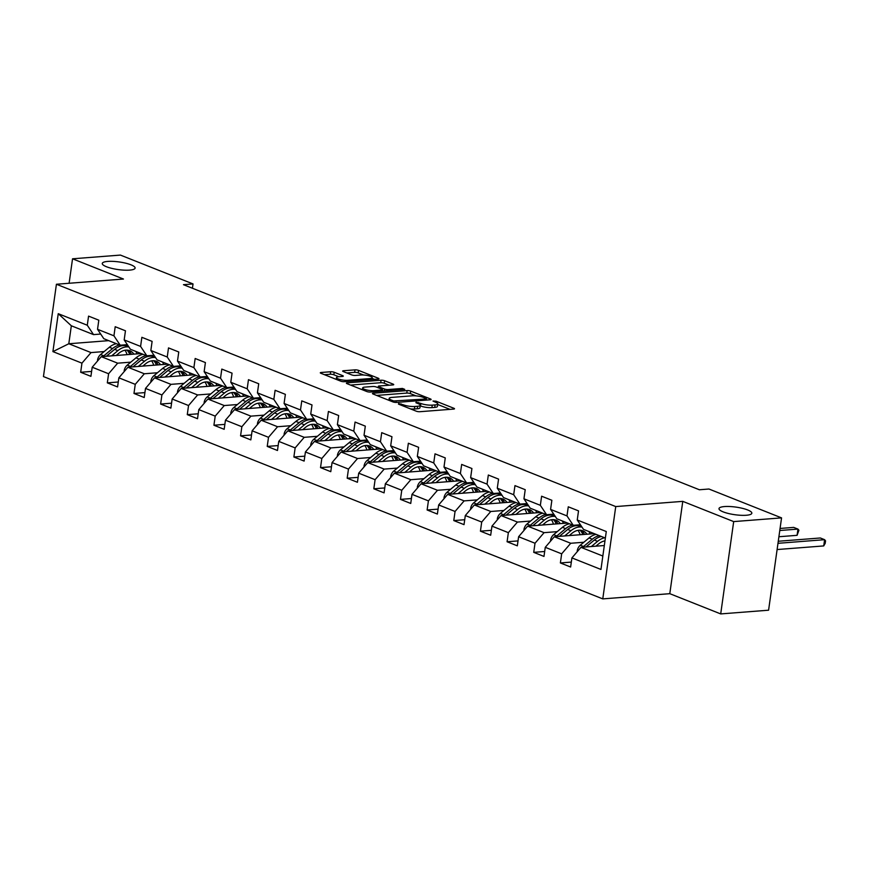 <?xml version="1.0" encoding="UTF-8"?>
<svg xmlns="http://www.w3.org/2000/svg" width="869" height="869" viewBox="0 0 869 869"><rect width="100%" height="100%" fill="white"/><g stroke="black" fill="none" stroke-linecap="round" stroke-linejoin="round"><path stroke-width="1.3" d="M398.599 403.542L398.458 404.107L416.273 411.189A2.542 0.587 8 0 0 419.836 411.71L453.672 409.082A2.542 0.587 8 0 0 454.509 408.767A2.542 0.587 8 0 0 453.868 408.267L436.053 401.185L432.979 401.043L435.727 402.304A8.136 1.89 8 0 1 437.77 403.911A8.136 1.89 8 0 1 435.076 404.911L432.262 405.128A8.136 1.89 8 0 1 420.878 403.466L416.077 402.184L415.936 402.749L418.25 403.672A8.136 1.89 8 0 1 420.292 405.269A8.136 1.89 8 0 1 417.598 406.268L414.774 406.486A8.136 1.89 8 0 1 403.401 404.824L398.599 403.542M129.622 270.118A16.576 3.845 8 0 0 135.108 268.076A16.576 3.845 8 0 0 125.647 263.177A16.576 3.845 8 0 0 107.756 261.417A16.576 3.845 8 0 0 102.27 263.459A16.576 3.845 8 0 0 111.732 268.358A16.576 3.845 8 0 0 129.622 270.118M746.341 515.252A16.576 3.845 8 0 0 751.826 513.221A16.576 3.845 8 0 0 742.365 508.322A16.576 3.845 8 0 0 724.474 506.562A16.576 3.845 8 0 0 719 508.604A16.576 3.845 8 0 0 728.45 513.503A16.576 3.845 8 0 0 746.341 515.252M334.196 372.269A2.542 0.587 8 0 0 330.644 371.747L321.15 372.486A2.542 0.587 8 0 0 320.303 372.801A2.542 0.587 8 0 0 320.943 373.301L340.735 381.165A2.542 0.587 8 0 0 344.287 381.687L378.124 379.058A2.542 0.587 8 0 0 378.96 378.743A2.542 0.587 8 0 0 378.33 378.243L358.539 370.379A2.542 0.587 8 0 0 354.986 369.857L343.516 370.748A2.542 0.587 8 0 0 342.679 371.063A2.542 0.587 8 0 0 343.309 371.563L351.782 374.93A2.542 0.587 8 0 0 355.334 375.451L361.026 375.006A6.8 1.575 8 0 1 368.369 375.723A6.8 1.575 8 0 1 372.247 377.733A6.8 1.575 8 0 1 369.998 378.569L347.719 380.307A6.8 1.575 8 0 1 340.376 379.579A6.8 1.575 8 0 1 336.499 377.57A6.8 1.575 8 0 1 338.747 376.733L342.462 376.451A2.542 0.587 8 0 0 343.298 376.136A2.542 0.587 8 0 0 342.668 375.636L334.196 372.269L333.848 374.767A2.542 0.587 8 0 0 330.285 374.246L324.463 374.691M123.452 279.036L72.54 258.799L120.422 255.084L193.027 283.935L183.457 284.684L699.382 489.758L708.952 489.019L781.557 517.881L733.686 521.596L682.773 501.359L615.741 506.573L56.42 284.25L123.452 279.036M373.301 393.212A2.542 0.587 8 0 0 372.453 393.527A2.542 0.587 8 0 0 373.094 394.026L392.886 401.891A2.542 0.587 8 0 0 396.438 402.412L430.274 399.783A2.542 0.587 8 0 0 431.111 399.468A2.542 0.587 8 0 0 430.481 398.969L410.689 391.104A2.542 0.587 8 0 0 407.137 390.583L373.301 393.212L373.181 394.059M366.805 391.528L347.024 383.663A2.542 0.587 8 0 1 346.383 383.164A2.542 0.587 8 0 1 347.22 382.849L381.056 380.22A2.542 0.587 8 0 1 384.619 380.741L393.081 384.109A2.542 0.587 8 0 1 393.722 384.609A2.542 0.587 8 0 1 392.886 384.924L379.156 385.988A2.542 0.587 8 0 0 378.319 386.303A2.542 0.587 8 0 0 378.96 386.803L384.576 389.03A2.542 0.587 8 0 0 388.128 389.551L402.412 388.443L404.758 389.377L370.368 392.049A2.542 0.587 8 0 1 366.805 391.528M615.741 506.573L602.771 598.893L43.45 376.57L56.42 284.25M91.614 371.411L80.676 372.269L90.919 376.342L92.201 367.229L108.603 373.746L107.321 382.86L117.576 386.933L118.857 377.819L135.249 384.348L133.978 393.451L144.221 397.524L145.503 388.421L161.906 394.939L160.624 404.042L170.878 408.115L172.149 399.012L188.551 405.53L187.269 414.632L197.524 418.717L198.805 409.603L215.208 416.121L213.926 425.234L224.169 429.308L225.451 420.194L241.854 426.722L240.572 435.825L250.826 439.899L252.108 430.796L268.51 437.313L267.228 446.416L277.472 450.49L278.753 441.387L295.156 447.904L293.874 457.007L304.128 461.081L305.41 451.978L321.802 458.495L320.531 467.609L330.774 471.682L332.056 462.569L348.458 469.086L347.176 478.2L357.431 482.273L358.701 473.171L375.104 479.688L373.822 488.791L384.076 492.864L385.358 483.761L401.76 490.279L400.479 499.382L410.733 503.455L412.004 494.352L428.406 500.87L427.124 509.984L437.379 514.057L438.66 504.943L455.063 511.461L453.781 520.574L464.024 524.648L465.306 515.534L481.708 522.063L480.427 531.165L490.681 535.239L491.963 526.136L508.354 532.654L507.083 541.756L517.327 545.83L518.608 536.727L535.011 543.244L533.729 552.347L543.983 556.432L545.265 547.318L561.656 553.835L560.386 562.949L570.629 567.022L571.911 557.909L600.957 569.456L606.28 531.535L577.244 519.988L578.526 510.874L568.272 506.801L566.99 515.914L573.247 525.3L556.844 518.782L550.588 509.397L551.869 500.283L541.615 496.21L540.344 505.323L546.601 514.709L530.199 508.18L523.942 498.795L525.224 489.692L514.969 485.619L513.688 494.722L519.944 504.107L503.542 497.589L497.285 488.204L498.567 479.101L488.324 475.028L487.042 484.131L493.299 493.516L476.896 486.998L470.64 477.613L471.921 468.51L461.667 464.426L460.385 473.54L466.642 482.925L450.251 476.408L443.994 467.022L445.265 457.909L435.021 453.835L433.74 462.949L439.996 472.334L423.594 465.806L417.337 456.431L418.619 447.318L408.365 443.244L407.083 452.347L413.351 461.732L396.948 455.215L390.692 445.83L391.962 436.727L381.719 432.653L380.437 441.756L386.694 451.141L370.292 444.624L364.035 435.239L365.317 426.136L355.063 422.062L353.792 431.165L360.048 440.55L343.646 434.033L337.389 424.648L338.671 415.534L328.417 411.461L327.135 420.574L333.392 429.959L316.989 423.442L310.733 414.057L312.014 404.943L301.771 400.87L300.489 409.972L306.746 419.358L290.344 412.84L284.087 403.455L285.369 394.352L275.115 390.279L273.833 399.382L280.09 408.767L263.698 402.249L257.43 392.864L258.712 383.761L248.469 379.688L247.187 388.791L253.444 398.176L237.041 391.658L230.785 382.273L232.066 373.159L221.812 369.086L220.53 378.2L226.787 387.585L210.396 381.067L204.139 371.682L205.41 362.569L195.167 358.495L193.885 367.609L200.142 376.994L183.739 370.466L177.482 361.08L178.764 351.978L168.51 347.904L167.239 357.007L173.496 366.392L157.093 359.875L150.837 350.489L152.118 341.387L141.864 337.313L140.582 346.416L146.839 355.801L130.437 349.284L124.18 339.898L125.462 330.796L115.208 326.711L113.937 335.825L120.194 345.21L103.791 338.693L97.534 329.308L98.816 320.194L88.562 316.12L87.28 325.234L93.537 334.619L71.334 325.788L68.803 343.755L91.017 352.586L104.171 351.554M80.676 372.269L81.947 363.155L52.911 351.608L58.245 313.687L87.28 325.234M97.534 329.308L113.937 335.825M124.18 339.898L140.582 346.416M150.837 350.489L167.239 357.007M177.482 361.08L193.885 367.609M204.139 371.682L220.53 378.2M230.785 382.273L247.187 388.791M257.43 392.864L273.833 399.382M284.087 403.455L300.489 409.972M310.733 414.057L327.135 420.574M337.389 424.648L353.792 431.165M364.035 435.239L380.437 441.756M390.692 445.83L407.083 452.347M417.337 456.431L433.74 462.949M443.994 467.022L460.385 473.54M470.64 477.613L487.042 484.131M497.285 488.204L513.688 494.722M523.942 498.795L540.344 505.323M550.588 509.397L566.99 515.914M130.817 362.156L117.663 363.177L101.26 356.659L141.18 353.553M127.352 344.656L120.194 345.21M101.26 356.659L92.201 367.229M117.663 363.177L108.603 373.746M157.463 372.747L144.319 373.768L127.917 367.25L167.826 364.144M154.009 355.247L146.839 355.801M127.917 367.25L118.857 377.819M144.319 373.768L135.249 384.348M184.119 383.338L170.965 384.359L154.563 377.841L194.482 374.735M180.654 365.838L173.496 366.392M154.563 377.841L145.503 388.421M170.965 384.359L161.906 394.939M210.765 393.929L197.621 394.95L181.219 388.432L221.128 385.336M207.3 376.429L200.142 376.994M181.219 388.432L172.149 399.012M197.621 394.95L188.551 405.53M237.422 404.53L224.267 405.551L207.865 399.034L247.784 395.927M233.957 387.031L226.787 387.585M207.865 399.034L198.805 409.603M224.267 405.551L215.208 416.121M264.067 415.121L250.913 416.142L234.521 409.625L274.43 406.518M260.602 397.622L253.444 398.176M234.521 409.625L225.451 420.194M250.913 416.142L241.854 426.722M290.724 425.712L277.569 426.733L261.167 420.216L301.087 417.109M287.259 408.213L280.09 408.767M261.167 420.216L252.108 430.796M277.569 426.733L268.51 437.313M317.37 436.303L304.215 437.324L287.824 430.807L327.732 427.711M313.905 418.804L306.746 419.358M287.824 430.807L278.753 441.387M304.215 437.324L295.156 447.904M344.026 446.894L330.872 447.926L314.469 441.398L354.378 438.302M340.561 429.395L333.392 429.959M314.469 441.398L305.41 451.978M330.872 447.926L321.802 458.495M370.672 457.496L357.517 458.517L341.115 451.999L381.035 448.893M367.207 439.996L360.048 440.55M341.115 451.999L332.056 462.569M357.517 458.517L348.458 469.086M397.318 468.087L384.174 469.108L367.772 462.59L407.68 459.484M393.853 450.587L386.694 451.141M367.772 462.59L358.701 473.171M384.174 469.108L375.104 479.688M423.974 478.678L410.82 479.699L394.417 473.181L434.337 470.075M420.509 461.178L413.351 461.732M394.417 473.181L385.358 483.761M410.82 479.699L401.76 490.279M450.62 489.269L437.476 490.29L421.074 483.772L460.983 480.676M447.155 471.769L439.996 472.334M421.074 483.772L412.004 494.352M437.476 490.29L428.406 500.87M477.277 499.871L464.122 500.892L447.72 494.374L487.639 491.267M473.811 482.371L466.642 482.925M447.72 494.374L438.66 504.943M464.122 500.892L455.063 511.461M503.922 510.461L490.768 511.483L474.376 504.965L514.285 501.858M500.457 492.962L493.299 493.516M474.376 504.965L465.306 515.534M490.768 511.483L481.708 522.063M530.579 521.052L517.424 522.073L501.022 515.556L540.942 512.449M527.114 503.553L519.944 504.107M501.022 515.556L491.963 526.136M517.424 522.073L508.354 532.654M557.225 531.643L544.07 532.664L527.668 526.147L567.587 523.051M553.759 514.144L546.601 514.709M527.668 526.147L518.608 536.727M544.07 532.664L535.011 543.244M583.87 542.245L570.727 543.266L554.324 536.749L594.233 533.642M580.405 524.746L573.247 525.3M554.324 536.749L545.265 547.318M570.727 543.266L561.656 553.835M602.836 556.03L580.97 547.34L604.313 545.526M605.367 538.063L583.501 529.373L577.244 519.988M580.97 547.34L571.911 557.909M682.773 501.359L669.793 593.679L720.705 613.916L733.686 521.596M720.705 613.916L768.587 610.201L781.557 517.881M72.54 258.799L69.107 283.261M669.793 593.679L602.771 598.893M192.418 288.247L193.027 283.935M108.723 340.648L68.803 343.755L52.911 351.608M100.706 334.054L93.537 334.619M58.245 313.687L71.334 325.788M91.017 352.586L81.947 363.155M571.324 562.091L560.386 562.949M544.667 551.5L533.729 552.347M518.022 540.909L507.083 541.756M491.376 530.318L480.427 531.165M464.719 519.716L453.781 520.574M438.074 509.125L427.124 509.984M411.417 498.534L400.479 499.382M384.771 487.943L373.822 488.791M358.115 477.353L347.176 478.2M331.469 466.751L320.531 467.609M304.823 456.16L293.874 457.007M278.167 445.569L267.228 446.416M251.521 434.978L240.572 435.825M224.865 424.376L213.926 425.234M198.219 413.785L187.269 414.632M171.562 403.194L160.624 404.042M144.917 392.603L133.978 393.451M118.26 382.002L107.321 382.86M410.548 408.919A8.136 1.89 8 0 0 414.426 408.984L414.774 406.486M420.292 405.269L419.933 407.767A8.136 1.89 8 0 1 417.25 408.767L414.426 408.984M437.77 403.911L437.422 406.399A8.136 1.89 8 0 1 434.728 407.409L431.904 407.626A8.136 1.89 8 0 1 420.531 405.953L420.205 405.834M450.001 409.364L437.694 404.476M416.066 395.873L410.342 393.603A2.542 0.587 8 0 0 406.779 393.081L376.614 395.428M393.668 400.957L425.864 399.012L426.006 398.447L423.572 397.481A8.136 1.89 8 0 0 412.188 395.808L391.886 397.394A8.136 1.89 8 0 0 389.193 398.393A8.136 1.89 8 0 0 391.235 399.99L393.668 400.957L393.505 402.097M350.533 385.065L380.709 382.718L381.056 380.22M389.214 385.206L384.261 383.24A2.542 0.587 8 0 0 380.709 382.718M382.425 390.811L383.055 391.061M364.915 387.096A6.8 1.575 8 0 0 362.666 387.932A6.8 1.575 8 0 0 366.555 389.942A6.8 1.575 8 0 0 373.887 390.659L381.741 390.051A2.542 0.587 8 0 0 382.577 389.736A2.542 0.587 8 0 0 381.936 389.236L376.32 386.998A2.542 0.587 8 0 0 372.768 386.488L364.915 387.096M338.801 376.733L333.848 374.767M363.557 375.006L358.191 372.866A2.542 0.587 8 0 0 354.628 372.356L346.829 372.953M374.463 379.34L372.149 378.417M595.884 546.177L598.578 543.94A16.446 11.59 -68.3 0 1 604.965 540.887M591.344 546.536L597.59 541.333A19.813 13.958 -68.3 0 1 604.639 537.781M577.364 551.554L577.233 550.816A6.865 4.834 -68.3 0 1 580.286 545.232L589.052 537.933A19.813 13.958 -68.3 0 1 596.101 534.381M586.054 546.938L594.342 540.04A19.813 13.958 -68.3 0 1 601.391 536.488M777.103 549.545L823.725 545.928L824.605 539.682L820.336 537.987L778.276 541.257M599.349 535.673A19.813 13.958 111.7 0 0 592.289 539.225L583.534 546.525A6.865 4.834 111.7 0 0 582.817 547.198M777.983 543.31L824.605 539.682L825.55 540.855L825.202 543.353L823.725 545.928M569.228 535.586L571.921 533.338A16.446 11.59 -68.3 0 1 582.806 530.785A16.446 11.59 -68.3 0 1 586.912 534.207M564.687 535.934L570.944 530.731A19.813 13.958 -68.3 0 1 581.969 527.081M588.791 531.47A19.813 13.958 -68.3 0 1 590.17 533.957M550.707 540.952L550.577 540.225A6.865 4.834 -68.3 0 1 553.629 534.641L562.395 527.342A19.813 13.958 -68.3 0 1 569.445 523.79M578.037 530.34A16.446 11.59 -68.3 0 1 580.058 534.739M559.397 536.347L567.696 529.449A19.813 13.958 -68.3 0 1 580.807 526.364L581.741 526.744M584.5 534.402A16.446 11.59 111.7 0 0 581.111 530.318M778.906 536.738L797.079 535.326L797.959 529.091L793.679 527.396L780.069 528.45M579.753 526.017A19.813 13.958 111.7 0 0 578.754 525.549A19.813 13.958 111.7 0 0 576.886 525.017M572.693 525.072A19.813 13.958 111.7 0 0 565.643 528.634L556.877 535.923A6.865 4.834 111.7 0 0 556.171 536.597M579.971 530.199A16.446 11.59 -68.3 0 1 582.838 534.522M779.786 530.503L797.959 529.091L798.904 530.264L797.079 535.326M542.582 524.995L545.276 522.747A16.446 11.59 -68.3 0 1 556.16 520.194A16.446 11.59 -68.3 0 1 560.266 523.616M538.041 525.343L544.287 520.14A19.813 13.958 -68.3 0 1 555.324 516.49M562.134 520.879A19.813 13.958 -68.3 0 1 563.525 523.366M524.061 530.362L523.931 529.623A6.865 4.834 -68.3 0 1 526.983 524.04L535.749 516.751A19.813 13.958 -68.3 0 1 542.799 513.188M551.391 519.749A16.446 11.59 -68.3 0 1 553.412 524.148M532.751 525.756L541.039 518.847A19.813 13.958 -68.3 0 1 554.15 515.773L555.095 516.143M557.844 523.801A16.446 11.59 111.7 0 0 554.465 519.727M553.108 515.426A19.813 13.958 111.7 0 0 552.108 514.959A19.813 13.958 111.7 0 0 550.229 514.426M546.047 514.481A19.813 13.958 111.7 0 0 538.997 518.033L530.231 525.332A6.865 4.834 111.7 0 0 529.525 526.006M553.325 519.608A16.446 11.59 -68.3 0 1 556.193 523.931M515.925 514.394L518.619 512.156A16.446 11.59 -68.3 0 1 529.503 509.603A16.446 11.59 -68.3 0 1 533.609 513.025M511.385 514.752L517.642 509.549A19.813 13.958 -68.3 0 1 528.667 505.899M535.489 510.288A19.813 13.958 -68.3 0 1 536.868 512.764M497.416 519.771L497.285 519.032A6.865 4.834 -68.3 0 1 500.327 513.449L509.093 506.149A19.813 13.958 -68.3 0 1 516.143 502.597M524.735 509.158A16.446 11.59 -68.3 0 1 526.766 513.557M506.095 515.165L514.394 508.256A19.813 13.958 -68.3 0 1 527.505 505.182L528.439 505.552M531.198 513.21A16.446 11.59 111.7 0 0 527.82 509.125M526.462 504.835A19.813 13.958 111.7 0 0 525.452 504.368A19.813 13.958 111.7 0 0 523.583 503.824M519.39 503.89A19.813 13.958 111.7 0 0 512.341 507.442L503.575 514.741A6.865 4.834 111.7 0 0 502.869 515.415M526.668 509.017A16.446 11.59 -68.3 0 1 529.536 513.34M489.28 503.803L491.973 501.565A16.446 11.59 -68.3 0 1 502.858 499.002A16.446 11.59 -68.3 0 1 506.964 502.434M484.739 504.161L490.985 498.958A19.813 13.958 -68.3 0 1 502.021 495.308M508.832 499.697A19.813 13.958 -68.3 0 1 510.222 502.173M470.759 509.18L470.629 508.441A6.865 4.834 -68.3 0 1 473.681 502.858L482.447 495.558A19.813 13.958 -68.3 0 1 489.497 492.006M498.089 498.567A16.446 11.59 -68.3 0 1 500.109 502.966M479.449 504.563L487.737 497.665A19.813 13.958 -68.3 0 1 500.859 494.591L501.793 494.961M504.541 502.619A16.446 11.59 111.7 0 0 501.163 498.534M499.805 494.233A19.813 13.958 111.7 0 0 498.806 493.777A19.813 13.958 111.7 0 0 496.927 493.234M492.745 493.299A19.813 13.958 111.7 0 0 485.695 496.851L476.929 504.15A6.865 4.834 111.7 0 0 476.223 504.824M500.023 498.426A16.446 11.59 -68.3 0 1 502.89 502.749M462.623 493.212L465.317 490.963A16.446 11.59 -68.3 0 1 476.201 488.411A16.446 11.59 -68.3 0 1 480.307 491.832M458.093 493.559L464.339 488.367A19.813 13.958 -68.3 0 1 475.376 484.706M482.186 489.095A19.813 13.958 -68.3 0 1 483.566 491.582M444.113 498.589L443.983 497.85A6.865 4.834 -68.3 0 1 447.035 492.267L455.791 484.967A19.813 13.958 -68.3 0 1 462.851 481.415M471.432 487.965A16.446 11.59 -68.3 0 1 473.464 492.365M452.803 493.972L461.091 487.074A19.813 13.958 -68.3 0 1 474.202 483.99L475.137 484.37M477.896 492.028A16.446 11.59 111.7 0 0 474.517 487.943M473.16 483.642A19.813 13.958 111.7 0 0 472.149 483.175A19.813 13.958 111.7 0 0 470.281 482.643M466.088 482.708A19.813 13.958 111.7 0 0 459.038 486.26L450.272 493.549A6.865 4.834 111.7 0 0 449.566 494.222M473.366 487.835A16.446 11.59 -68.3 0 1 476.245 492.147M435.977 482.621L438.671 480.372A16.446 11.59 -68.3 0 1 449.555 477.82A16.446 11.59 -68.3 0 1 453.661 481.241M431.437 482.968L437.683 477.765A19.813 13.958 -68.3 0 1 448.719 474.116M455.53 478.504A19.813 13.958 -68.3 0 1 456.92 480.991M417.457 487.987L417.326 487.248A6.865 4.834 -68.3 0 1 420.379 481.665L429.145 474.376A19.813 13.958 -68.3 0 1 436.195 470.824M444.787 477.374A16.446 11.59 -68.3 0 1 446.807 481.774M426.147 483.381L434.446 476.484A19.813 13.958 -68.3 0 1 447.557 473.399L448.491 473.768M451.239 481.426A16.446 11.59 111.7 0 0 447.861 477.353M446.503 473.051A19.813 13.958 111.7 0 0 445.504 472.584A19.813 13.958 111.7 0 0 443.635 472.052M439.442 472.106A19.813 13.958 111.7 0 0 432.393 475.669L423.627 482.958A6.865 4.834 111.7 0 0 422.921 483.631M446.72 477.233A16.446 11.59 -68.3 0 1 449.588 481.556M409.332 472.019L412.025 469.781A16.446 11.59 -68.3 0 1 422.91 467.229A16.446 11.59 -68.3 0 1 427.005 470.65M404.791 472.378L411.037 467.174A19.813 13.958 -68.3 0 1 422.073 463.525M428.884 467.913A19.813 13.958 -68.3 0 1 430.274 470.401M390.811 477.396L390.681 476.657A6.865 4.834 -68.3 0 1 393.733 471.074L402.499 463.785A19.813 13.958 -68.3 0 1 409.549 460.222M418.13 466.783A16.446 11.59 -68.3 0 1 420.161 471.183M399.501 472.79L407.789 465.882A19.813 13.958 -68.3 0 1 420.9 462.808L421.845 463.177M424.593 470.835A16.446 11.59 111.7 0 0 421.215 466.751M419.857 462.46A19.813 13.958 111.7 0 0 418.858 461.993A19.813 13.958 111.7 0 0 416.979 461.45M412.786 461.515A19.813 13.958 111.7 0 0 405.736 465.067L396.97 472.367A6.865 4.834 111.7 0 0 396.264 473.04M420.075 466.642A16.446 11.59 -68.3 0 1 422.942 470.965M382.675 461.428L385.369 459.19A16.446 11.59 -68.3 0 1 396.253 456.638A16.446 11.59 -68.3 0 1 400.359 460.059M378.134 461.787L384.38 456.583A19.813 13.958 -68.3 0 1 395.417 452.934M402.228 457.322A19.813 13.958 -68.3 0 1 403.618 459.799M364.154 466.805L364.024 466.066A6.865 4.834 -68.3 0 1 367.076 460.483L375.842 453.183A19.813 13.958 -68.3 0 1 382.892 449.631M391.484 456.192A16.446 11.59 -68.3 0 1 393.505 460.592M372.844 462.199L381.143 455.291A19.813 13.958 -68.3 0 1 394.254 452.217L395.189 452.586M397.937 460.244A16.446 11.59 111.7 0 0 394.559 456.16M393.201 451.858A19.813 13.958 111.7 0 0 392.201 451.402A19.813 13.958 111.7 0 0 390.333 450.859M386.14 450.924A19.813 13.958 111.7 0 0 379.09 454.476L370.324 461.776A6.865 4.834 111.7 0 0 369.618 462.449M393.418 456.051A16.446 11.59 -68.3 0 1 396.286 460.374M356.029 450.837L358.723 448.6A16.446 11.59 -68.3 0 1 369.607 446.036A16.446 11.59 -68.3 0 1 373.713 449.458M351.489 451.185L357.735 445.993A19.813 13.958 -68.3 0 1 368.771 442.332M375.582 446.731A19.813 13.958 -68.3 0 1 376.972 449.208M337.509 456.214L337.378 455.475A6.865 4.834 -68.3 0 1 340.431 449.892L349.197 442.593A19.813 13.958 -68.3 0 1 356.247 439.041M364.839 445.591A16.446 11.59 -68.3 0 1 366.859 449.99M346.199 451.598L354.487 444.7A19.813 13.958 -68.3 0 1 367.598 441.615L368.543 441.995M371.291 449.653A16.446 11.59 111.7 0 0 367.913 445.569M366.555 441.267A19.813 13.958 111.7 0 0 365.556 440.8A19.813 13.958 111.7 0 0 363.676 440.268M359.494 440.333A19.813 13.958 111.7 0 0 352.434 443.885L343.679 451.185A6.865 4.834 111.7 0 0 342.962 451.847M366.772 445.46A16.446 11.59 -68.3 0 1 369.64 449.784M329.373 440.246L332.067 437.998A16.446 11.59 -68.3 0 1 342.951 435.445A16.446 11.59 -68.3 0 1 347.057 438.867M324.832 440.594L331.089 435.391A19.813 13.958 -68.3 0 1 342.114 431.741M348.936 436.129A19.813 13.958 -68.3 0 1 350.316 438.617M310.863 445.612L310.733 444.874A6.865 4.834 -68.3 0 1 313.774 439.301L322.54 432.002A19.813 13.958 -68.3 0 1 329.59 428.45M338.182 435A16.446 11.59 -68.3 0 1 340.213 439.399M319.542 441.007L327.841 434.109A19.813 13.958 -68.3 0 1 340.952 431.024L341.886 431.404M344.645 439.062A16.446 11.59 111.7 0 0 341.256 434.978M339.898 430.676A19.813 13.958 111.7 0 0 338.899 430.209A19.813 13.958 111.7 0 0 337.031 429.677M332.838 429.731A19.813 13.958 111.7 0 0 325.788 433.294L317.022 440.583A6.865 4.834 111.7 0 0 316.316 441.256M340.116 434.858A16.446 11.59 -68.3 0 1 342.983 439.182M302.727 429.655L305.421 427.407A16.446 11.59 -68.3 0 1 316.305 424.854A16.446 11.59 -68.3 0 1 320.411 428.276M298.186 430.003L304.432 424.8A19.813 13.958 -68.3 0 1 315.469 421.15M322.28 425.538A19.813 13.958 -68.3 0 1 323.67 428.026M284.206 435.021L284.076 434.283A6.865 4.834 -68.3 0 1 287.128 428.699L295.894 421.411A19.813 13.958 -68.3 0 1 302.944 417.848M311.536 424.409A16.446 11.59 -68.3 0 1 313.557 428.808M292.896 430.416L301.185 423.507A19.813 13.958 -68.3 0 1 314.296 420.433L315.241 420.802M317.989 428.46A16.446 11.59 111.7 0 0 314.611 424.387M313.253 420.085A19.813 13.958 111.7 0 0 312.253 419.618A19.813 13.958 111.7 0 0 310.374 419.075M306.192 419.14A19.813 13.958 111.7 0 0 299.142 422.692L290.376 429.992A6.865 4.834 111.7 0 0 289.67 430.666M313.47 424.268A16.446 11.59 -68.3 0 1 316.338 428.591M276.07 419.054L278.764 416.816A16.446 11.59 -68.3 0 1 289.649 414.263A16.446 11.59 -68.3 0 1 293.755 417.685M271.541 419.412L277.787 414.209A19.813 13.958 -68.3 0 1 288.823 410.559M295.634 414.947A19.813 13.958 -68.3 0 1 297.013 417.424M257.561 424.43L257.43 423.692A6.865 4.834 -68.3 0 1 260.472 418.108L269.238 410.809A19.813 13.958 -68.3 0 1 276.288 407.257M284.88 413.818A16.446 11.59 -68.3 0 1 286.911 418.217M266.251 419.825L274.539 412.916A19.813 13.958 -68.3 0 1 287.65 409.842L288.584 410.211M291.343 417.87A16.446 11.59 111.7 0 0 287.965 413.785M286.607 409.495A19.813 13.958 111.7 0 0 285.597 409.027A19.813 13.958 111.7 0 0 283.728 408.484M279.536 408.549A19.813 13.958 111.7 0 0 272.486 412.102L263.72 419.401A6.865 4.834 111.7 0 0 263.014 420.075M286.813 413.677A16.446 11.59 -68.3 0 1 289.681 418M249.425 408.463L252.119 406.225A16.446 11.59 -68.3 0 1 263.003 403.661A16.446 11.59 -68.3 0 1 267.109 407.094M244.884 408.821L251.13 403.618A19.813 13.958 -68.3 0 1 262.166 399.968M268.977 404.357A19.813 13.958 -68.3 0 1 270.368 406.833M230.904 413.84L230.774 413.101A6.865 4.834 -68.3 0 1 233.826 407.518L242.592 400.218A19.813 13.958 -68.3 0 1 249.642 396.666M258.234 403.227A16.446 11.59 -68.3 0 1 260.255 407.626M239.594 409.223L247.882 402.325A19.813 13.958 -68.3 0 1 261.004 399.251L261.938 399.621M264.687 407.279A16.446 11.59 111.7 0 0 261.308 403.194M259.95 398.893A19.813 13.958 111.7 0 0 258.951 398.436A19.813 13.958 111.7 0 0 257.083 397.893M252.89 397.959A19.813 13.958 111.7 0 0 245.84 401.511L237.074 408.81A6.865 4.834 111.7 0 0 236.368 409.484M260.168 403.086A16.446 11.59 -68.3 0 1 263.035 407.409M222.768 397.872L225.462 395.623A16.446 11.59 -68.3 0 1 236.346 393.07A16.446 11.59 -68.3 0 1 240.452 396.492M218.238 398.219L224.484 393.016A19.813 13.958 -68.3 0 1 235.521 389.366M242.332 393.755A19.813 13.958 -68.3 0 1 243.722 396.242M204.258 403.238L204.128 402.51A6.865 4.834 -68.3 0 1 207.18 396.927L215.936 389.627A19.813 13.958 -68.3 0 1 222.996 386.075M231.578 392.625A16.446 11.59 -68.3 0 1 233.609 397.024M212.948 398.632L221.237 391.734A19.813 13.958 -68.3 0 1 234.348 388.649L235.293 389.03M238.041 396.688A16.446 11.59 111.7 0 0 234.663 392.603M233.305 388.302A19.813 13.958 111.7 0 0 232.295 387.835A19.813 13.958 111.7 0 0 230.426 387.302M226.233 387.368A19.813 13.958 111.7 0 0 219.184 390.92L210.417 398.208A6.865 4.834 111.7 0 0 209.711 398.882M233.522 392.484A16.446 11.59 -68.3 0 1 236.39 396.807M196.122 387.281L198.816 385.032A16.446 11.59 -68.3 0 1 209.701 382.479A16.446 11.59 -68.3 0 1 213.807 385.901M191.582 387.628L197.828 382.425A19.813 13.958 -68.3 0 1 208.864 378.775M215.675 383.164A19.813 13.958 -68.3 0 1 217.065 385.651M177.602 392.647L177.472 391.908A6.865 4.834 -68.3 0 1 180.524 386.325L189.29 379.036A19.813 13.958 -68.3 0 1 196.34 375.473M204.932 382.034A16.446 11.59 -68.3 0 1 206.952 386.433M186.292 388.041L194.591 381.133A19.813 13.958 -68.3 0 1 207.702 378.058L208.636 378.428M211.384 386.086A16.446 11.59 111.7 0 0 208.006 382.012M206.648 377.711A19.813 13.958 111.7 0 0 205.649 377.244A19.813 13.958 111.7 0 0 203.78 376.712M199.588 376.766A19.813 13.958 111.7 0 0 192.538 380.318L183.772 387.617A6.865 4.834 111.7 0 0 183.066 388.291M206.865 381.893A16.446 11.59 -68.3 0 1 209.733 386.216M169.477 376.679L172.171 374.441A16.446 11.59 -68.3 0 1 183.055 371.889A16.446 11.59 -68.3 0 1 187.161 375.31M164.936 377.037L171.182 371.834A19.813 13.958 -68.3 0 1 182.218 368.184M189.029 372.573A19.813 13.958 -68.3 0 1 190.42 375.06M150.956 382.056L150.826 381.317A6.865 4.834 -68.3 0 1 153.878 375.734L162.644 368.434A19.813 13.958 -68.3 0 1 169.694 364.882M178.286 371.443A16.446 11.59 -68.3 0 1 180.307 375.842M159.646 377.45L167.934 370.542A19.813 13.958 -68.3 0 1 181.045 367.468L181.99 367.837M184.739 375.495A16.446 11.59 111.7 0 0 181.36 371.411M180.002 367.12A19.813 13.958 111.7 0 0 179.003 366.653A19.813 13.958 111.7 0 0 177.124 366.11M172.942 366.175A19.813 13.958 111.7 0 0 165.881 369.727L157.126 377.027A6.865 4.834 111.7 0 0 156.409 377.7M180.22 371.302A16.446 11.59 -68.3 0 1 183.087 375.625M142.82 366.088L145.514 363.85A16.446 11.59 -68.3 0 1 156.398 361.287A16.446 11.59 -68.3 0 1 160.504 364.719M138.28 366.446L144.536 361.243A19.813 13.958 -68.3 0 1 155.562 357.593M162.384 361.982A19.813 13.958 -68.3 0 1 163.763 364.459M124.3 371.465L124.18 370.726A6.865 4.834 -68.3 0 1 127.222 365.143L135.988 357.843A19.813 13.958 -68.3 0 1 143.037 354.291M151.63 360.852A16.446 11.59 -68.3 0 1 153.65 365.252M132.99 366.848L141.289 359.951A19.813 13.958 -68.3 0 1 154.4 356.877L155.334 357.246M158.093 364.904A16.446 11.59 111.7 0 0 154.704 360.82M153.346 356.518A19.813 13.958 111.7 0 0 152.347 356.062A19.813 13.958 111.7 0 0 150.478 355.519M146.285 355.584A19.813 13.958 111.7 0 0 139.236 359.136L130.469 366.436A6.865 4.834 111.7 0 0 129.763 367.109M153.563 360.711A16.446 11.59 -68.3 0 1 156.431 365.034M116.174 355.497L118.868 353.248A16.446 11.59 -68.3 0 1 129.753 350.696A16.446 11.59 -68.3 0 1 133.859 354.118M111.634 355.845L117.88 350.652A19.813 13.958 -68.3 0 1 128.916 346.992M135.727 351.38A19.813 13.958 -68.3 0 1 137.117 353.868M97.654 360.874L97.524 360.135A6.865 4.834 -68.3 0 1 100.576 354.552L109.342 347.252A19.813 13.958 -68.3 0 1 116.392 343.7M124.984 350.25A16.446 11.59 -68.3 0 1 127.004 354.65M106.344 356.257L114.632 349.36A19.813 13.958 -68.3 0 1 127.743 346.275L128.688 346.655M131.436 354.313A16.446 11.59 111.7 0 0 128.058 350.229M126.7 345.927A19.813 13.958 111.7 0 0 125.701 345.46A19.813 13.958 111.7 0 0 123.822 344.928M119.64 344.993A19.813 13.958 111.7 0 0 112.59 348.545L103.824 355.845A6.865 4.834 111.7 0 0 103.118 356.507M126.917 350.12A16.446 11.59 -68.3 0 1 129.785 354.443M403.227 406.008L403.401 404.824M417.25 408.767L417.598 406.268M418.402 403.737L418.576 402.543M420.531 405.953L420.878 403.466M431.904 407.626L432.262 405.128M434.728 407.409L435.076 404.911M435.89 402.369L436.053 401.185M453.759 409.071L453.868 408.267M400.924 405.095L401.087 403.9M406.779 393.081L407.137 390.583M410.342 393.603L410.689 391.104M430.361 399.773L430.481 398.969M396.003 402.434L396.155 401.315M425.701 400.142L425.864 399.012M391.072 401.174L391.235 399.99M347.1 383.696L347.22 382.849M384.261 383.24L384.619 380.741M392.973 384.913L393.081 384.109M378.786 387.987L378.96 386.803M384.304 390.963L384.576 389.03M387.976 390.681L388.128 389.551M402.26 389.573L402.412 388.443M373.735 391.789L373.887 390.659M381.578 391.18L381.741 390.051M342.549 376.44L342.668 375.636M347.567 381.426L347.719 380.307M369.836 379.699L369.998 378.569M343.396 371.595L343.516 370.748M354.628 372.356L354.986 369.857M358.191 372.866L358.539 370.379M378.211 379.047L378.33 378.243M321.03 373.333L321.15 372.486M330.285 374.246L330.644 371.747M594.342 540.04L597.59 541.333M589.052 537.933L592.289 539.225M580.286 545.232L583.534 546.525M567.696 529.449L570.944 530.731M562.395 527.342L565.643 528.634M553.629 534.641L556.877 535.923M541.039 518.847L544.287 520.14M535.749 516.751L538.997 518.033M526.983 524.04L530.231 525.332M514.394 508.256L517.642 509.549M509.093 506.149L512.341 507.442M500.327 513.449L503.575 514.741M487.737 497.665L490.985 498.958M482.447 495.558L485.695 496.851M473.681 502.858L476.929 504.15M461.091 487.074L464.339 488.367M455.791 484.967L459.038 486.26M447.035 492.267L450.272 493.549M434.446 476.484L437.683 477.765M429.145 474.376L432.393 475.669M420.379 481.665L423.627 482.958M407.789 465.882L411.037 467.174M402.499 463.785L405.736 465.067M393.733 471.074L396.97 472.367M381.143 455.291L384.38 456.583M375.842 453.183L379.09 454.476M367.076 460.483L370.324 461.776M354.487 444.7L357.735 445.993M349.197 442.593L352.434 443.885M340.431 449.892L343.679 451.185M327.841 434.109L331.089 435.391M322.54 432.002L325.788 433.294M313.774 439.301L317.022 440.583M301.185 423.507L304.432 424.8M295.894 421.411L299.142 422.692M287.128 428.699L290.376 429.992M274.539 412.916L277.787 414.209M269.238 410.809L272.486 412.102M260.472 418.108L263.72 419.401M247.882 402.325L251.13 403.618M242.592 400.218L245.84 401.511M233.826 407.518L237.074 408.81M221.237 391.734L224.484 393.016M215.936 389.627L219.184 390.92M207.18 396.927L210.417 398.208M194.591 381.133L197.828 382.425M189.29 379.036L192.538 380.318M180.524 386.325L183.772 387.617M167.934 370.542L171.182 371.834M162.644 368.434L165.881 369.727M153.878 375.734L157.126 377.027M141.289 359.951L144.536 361.243M135.988 357.843L139.236 359.136M127.222 365.143L130.469 366.436M114.632 349.36L117.88 350.652M109.342 347.252L112.59 348.545M100.576 354.552L103.824 355.845M426.266 400.098L426.451 398.795M388.921 400.316L389.193 398.393M378.124 387.715L378.319 386.303M362.406 389.779L362.666 387.932M382.382 391.115L382.577 389.736M336.249 379.384L336.499 377.57M371.997 379.536L372.247 377.733M578.754 525.549L577.32 524.985M552.108 514.959L550.664 514.383M525.452 504.368L524.018 503.792M498.806 493.777L497.361 493.201M472.149 483.175L470.716 482.61M445.504 472.584L444.07 472.019M418.858 461.993L417.413 461.417M392.201 451.402L390.768 450.826M365.556 440.8L364.111 440.235M338.899 430.209L337.465 429.644M312.253 419.618L310.809 419.043M285.597 409.027L284.163 408.452M258.951 398.436L257.517 397.861M232.295 387.835L230.861 387.27M205.649 377.244L204.215 376.668M179.003 366.653L177.558 366.077M152.347 356.062L150.913 355.486M125.701 345.46L124.256 344.895"/></g></svg>
